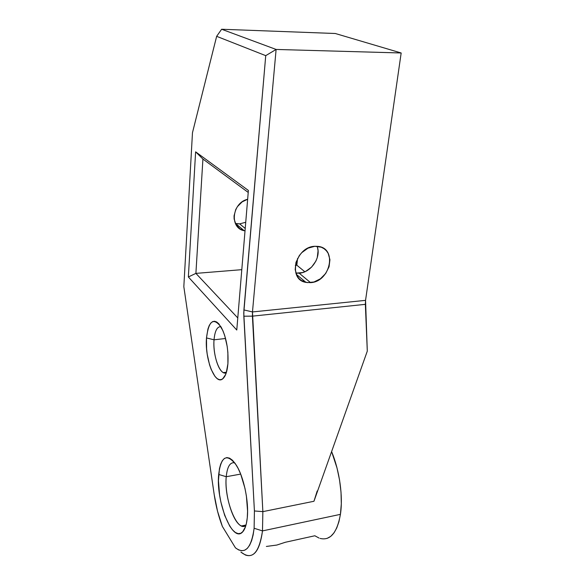 <?xml version="1.0" encoding="UTF-8"?>
<svg xmlns="http://www.w3.org/2000/svg" width="585" height="585" viewBox="0 0 585 585"><rect width="100%" height="100%" fill="white"/><g stroke="black" fill="none" stroke-linecap="round" stroke-linejoin="round"><path stroke-width="0.88" d="M262.862 511.634L254.416 510.968L254.124 528.262L262.489 530.902L262.862 511.634L262.489 530.902C259.908 549.973 254.226 558.017 245.437 555.026L240.881 552.072C251.879 560.642 259.075 553.585 262.489 530.902L340.426 514.354L262.489 530.902L254.124 528.262L253.13 534.99L251.63 540.672L249.678 545.154L247.331 548.364L244.662 550.229L241.737 550.748L238.643 549.937L235.455 547.845L222.358 526.412L217.51 511.151L214.198 494.588L183.829 286.672L192.472 132.715L216.647 36.328L265.729 55.648L243.762 313.004L254.416 510.968L254.124 528.262C251.265 548.401 245.042 554.924 235.455 547.845L222.358 526.412C218.622 516.672 215.902 506.062 214.198 494.588L183.829 286.672L192.472 132.715L216.647 36.328L221.627 29.25L335.293 33.499L221.627 29.25L216.647 36.328L265.729 55.648L276.113 49.447L401.171 52.979L365.552 300.354L252.479 311.944L276.113 49.447L221.627 29.25L276.113 49.447L265.729 55.648L243.908 309.926L252.479 311.944L365.552 300.354L401.171 52.979L276.113 49.447L252.479 311.944L243.908 309.926L243.828 316.207L252.413 316.149L365.362 304.339L367.292 351.132L313.955 501.272L262.862 511.634L252.479 311.944L252.413 316.149L243.828 316.207L254.416 510.968L262.862 511.634L313.955 501.272L317.202 490.969L313.955 501.272L367.292 351.132L365.552 300.354L365.362 304.339L252.413 316.149L262.862 511.634M234.687 462.793C230.066 462.018 227.251 466.662 226.241 476.716L218.68 474.45C221.064 456.081 226.921 452.958 236.245 465.075C243.682 476.49 249.034 501.681 247.265 517.849L247.579 511.136L246.402 496.058L244.969 488.343L240.713 474.179L238.088 468.322L235.265 463.598L232.384 460.168L229.547 458.143L226.863 457.572L224.428 458.45L222.337 460.695L220.647 464.219L219.412 468.863L218.461 480.775L219.565 494.749L220.852 501.915L224.684 515.385L229.751 526.127L232.545 529.944L235.375 532.489L238.139 533.637L240.72 533.308L243.016 531.494L244.925 528.233L246.365 523.626L247.265 517.849C246.556 524.701 244.998 529.41 242.592 531.97C232.479 543.523 215.77 501.184 218.68 474.45L226.241 476.716C227.251 466.662 230.066 462.018 234.687 462.793M220.881 326.649C217.137 326.532 214.856 330.92 214.037 339.812L206.49 337.925C208.677 320.58 213.598 317.033 221.254 327.293C226.366 337.413 228.589 349.567 227.916 363.738L227.872 352.404L227.199 346.495L224.677 335.417L222.936 330.708L218.878 323.878L216.728 322.006L214.607 321.245L212.604 321.618L210.783 323.081L209.211 325.56L207.946 328.96L206.49 337.925L206.585 348.667L207.214 354.225L209.532 364.769L211.141 369.369L214.98 376.396L217.079 378.539L219.199 379.628L221.254 379.606L223.163 378.451L224.852 376.192L226.241 372.901L227.916 363.738C227.214 371.475 225.488 376.499 222.746 378.809C215.009 385.705 204.648 358.583 206.49 337.925L214.037 339.812C214.856 330.92 217.137 326.532 220.881 326.649M245.02 230.878L244.201 230.717C229.335 228.179 231.857 202.82 247.652 199.251L242.139 201.876L237.43 206.622L235.748 209.532L234.058 215.843L234.117 219.002L236.004 224.706L239.96 228.889L245.02 230.878M235.353 223.463L239.682 223.872L245.225 228.464L239.682 223.872L236.742 223.741M310.577 282.643L305.984 282.394C287.535 279.725 295.235 246.797 314.81 246.292L307.959 248.186L301.809 252.625L299.308 255.586L295.952 262.438L295.176 269.59L297.078 275.923L298.942 278.475L301.333 280.486L307.257 282.606L313.962 281.999L320.426 278.782L325.721 273.444L329.055 266.767L329.933 259.733L328.192 253.385L326.401 250.782L324.068 248.698L321.289 247.214L314.81 246.292L318.043 246.387C337.625 248.23 330.32 281.846 310.577 282.643L299.184 273.195L310.577 282.643M295.871 273.136L302.503 272.581L305.765 271.323L311.622 267.074L315.907 261.086L317.245 257.714L318.057 250.819L317.501 247.55M225.561 338.496L214.037 339.812L225.561 338.496M240.676 474.091L226.241 476.716L240.676 474.091M320.097 538.419C330.291 540.898 337.07 532.876 340.426 514.354C343.198 496.365 339.549 470.632 331.607 451.583L337.033 468.051L339.571 480.109L341.018 492.212L341.311 503.802L340.426 514.354L338.92 521.725L336.755 527.941L334.006 532.855L330.759 536.357L327.11 538.397M266.372 546.448L276.837 545.052L285.341 542.266L314.84 535.765L319.044 538.054M245.802 525.527L242.336 526.244L245.802 525.527M236.771 330.028L248.384 190.454L195.617 151.829L188.355 276.968L236.771 330.028L248.384 190.454L195.617 151.829L202.922 159.047L195.895 273.385L241.795 269.67L195.895 273.385L237.781 317.933L195.895 273.385L188.355 276.968L236.771 330.028M245.737 222.263L239.682 223.872L245.737 222.263M335.293 33.499L401.171 52.979L335.293 33.499M245.905 525.447L241.473 525.959C232.925 522.88 224.406 494.544 226.241 476.716C223.799 498.559 237.181 533.14 245.905 525.447M295.315 265.327L296.829 265.21L297.568 258.431L296.829 265.21L295.315 265.327M248.215 192.428L202.922 159.047L248.215 192.428M295.922 273.144L299.184 273.195C311.198 272.617 321.618 257.042 317.085 246.292M304.844 271.747L296.829 265.21L304.844 271.747M226.278 372.777L223.368 372.616C217.788 370.13 212.933 352.726 214.037 339.812C212.604 355.417 220.077 376.118 226.278 372.777M188.355 276.968L195.895 273.385L202.922 159.047L195.617 151.829L188.355 276.968M244.201 230.717L235.609 223.521M305.984 282.394L296.281 274.277M241.473 525.959L246.022 525.008M226.453 372.214L223.368 372.616M225.7 374.4L222.746 378.809M245.473 526.8L242.592 531.97"/></g></svg>
